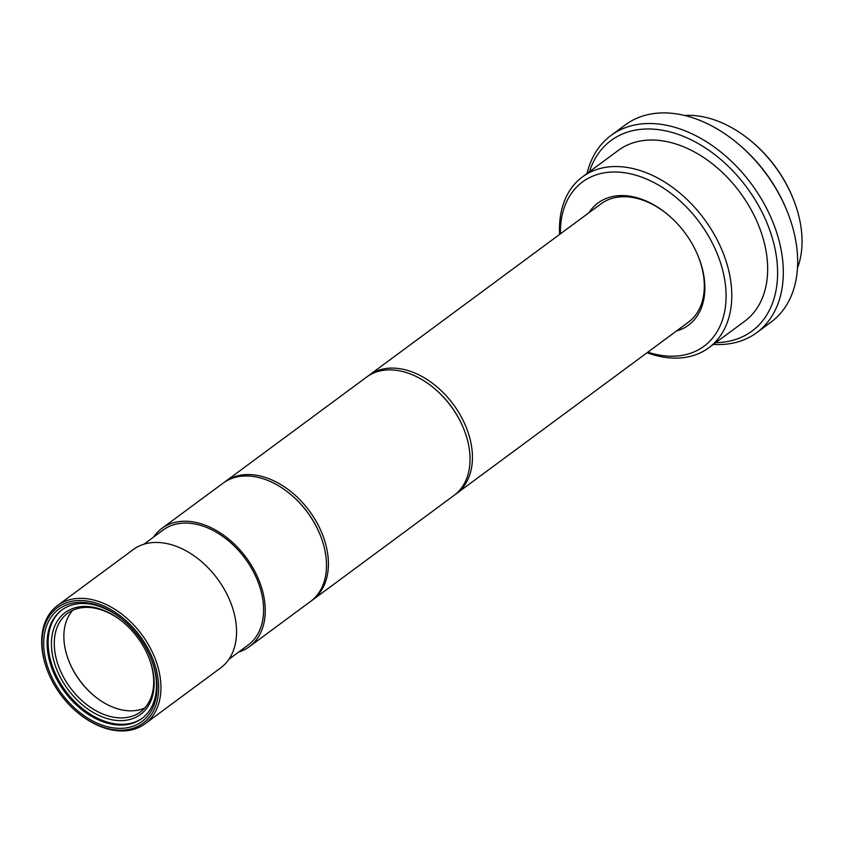 <?xml version="1.0" encoding="UTF-8"?>
<svg xmlns="http://www.w3.org/2000/svg" width="844" height="844" viewBox="0 0 844 844"><rect width="100%" height="100%" fill="white"/><g stroke="black" fill="none" stroke-linecap="round" stroke-linejoin="round"><path stroke-width="1.27" d="M72.711 610.317A61.295 42.031 -126.5 0 0 69.482 662.54A61.295 42.031 -126.5 0 0 93.969 695.678A61.295 42.031 -126.5 0 0 134.481 710.669A61.295 42.031 -126.5 0 0 144.841 707.916M123.308 622.334A61.295 42.031 -126.5 0 0 83.071 607.574A61.295 42.031 -126.5 0 0 67.552 613.356A61.295 42.031 -126.5 0 0 63.796 677.658A61.295 42.031 -126.5 0 0 124.912 717.738A61.295 42.031 -126.5 0 0 140.431 711.956A61.295 42.031 -126.5 0 0 148.206 656.02M124.416 720.459A63.342 43.434 -126.5 0 0 148.344 656.347A63.342 43.434 -126.5 0 0 123.034 622.112A63.342 43.434 -126.5 0 0 81.172 606.614A63.342 43.434 -126.5 0 0 56.21 668.142A63.342 43.434 -126.5 0 0 124.416 720.459M123.002 619.918A67.436 46.23 -126.5 0 0 78.766 603.692A67.436 46.23 -126.5 0 0 61.707 610.064A67.436 46.23 -126.5 0 0 57.571 680.791A67.436 46.23 -126.5 0 0 124.796 724.88A67.436 46.23 -126.5 0 0 141.866 718.518A67.436 46.23 -126.5 0 0 150.432 657.022M62.213 609.695A67.436 46.23 -126.5 0 0 58.806 680.433A67.436 46.23 -126.5 0 0 125.809 724.131A67.436 46.23 -126.5 0 0 142.362 718.139M124.205 728.15A69.883 47.918 -126.5 0 0 150.601 657.413A69.883 47.918 -126.5 0 0 122.675 619.644A69.883 47.918 -126.5 0 0 76.498 602.553A69.883 47.918 -126.5 0 0 48.963 670.431A69.883 47.918 -126.5 0 0 124.205 728.15M75.791 600.717A71.93 49.311 -126.5 0 0 48.625 673.512A71.93 49.311 -126.5 0 0 77.363 712.389A71.93 49.311 -126.5 0 0 124.901 729.986A71.93 49.311 -126.5 0 0 153.239 660.124A71.93 49.311 -126.5 0 0 75.791 600.717M77.363 712.389L77.796 712.758A73.565 50.44 -126.5 0 0 126.41 730.746A73.565 50.44 -126.5 0 0 145.031 723.793A73.565 50.44 -126.5 0 0 149.536 646.641A73.565 50.44 -126.5 0 0 76.192 598.533A73.565 50.44 -126.5 0 0 57.582 605.486A73.565 50.44 -126.5 0 0 48.414 672.995L48.625 673.512M145.031 723.793L220.632 667.92A73.565 50.44 -126.5 0 0 225.137 590.768A73.565 50.44 -126.5 0 0 151.793 542.66A73.565 50.44 -126.5 0 0 133.183 549.613L57.582 605.486M228.903 659.259L248.125 645.059A71.518 49.036 -126.5 0 0 252.504 570.048A71.518 49.036 -126.5 0 0 181.196 523.28A71.518 49.036 -126.5 0 0 163.103 530.032L143.891 544.232M238.63 652.074A73.565 50.44 -126.5 0 0 249.339 646.704L310.581 601.434A73.565 50.44 -126.5 0 0 319.749 533.925A73.565 50.44 -126.5 0 0 290.368 494.162A73.565 50.44 -126.5 0 0 241.753 476.174A73.565 50.44 -126.5 0 0 223.132 483.127L161.89 528.386A73.565 50.44 -126.5 0 0 153.608 537.048M249.339 646.704A73.565 50.44 -126.5 0 0 253.844 569.542A73.565 50.44 -126.5 0 0 180.5 521.444A73.565 50.44 -126.5 0 0 161.89 528.386M311.531 600.706A73.565 50.44 -126.5 0 0 312.502 600.021A73.565 50.44 -126.5 0 0 317.006 522.869A73.565 50.44 -126.5 0 0 243.663 474.761A73.565 50.44 -126.5 0 0 225.053 481.702A73.565 50.44 -126.5 0 0 224.103 482.43M312.502 600.021L454.125 495.344A73.565 50.44 -126.5 0 0 463.303 427.834A73.565 50.44 -126.5 0 0 433.911 388.071A73.565 50.44 -126.5 0 0 385.297 370.083A73.565 50.44 -126.5 0 0 366.686 377.025L225.053 481.702M455.306 494.426A73.565 50.44 -126.5 0 0 456.52 493.571A73.565 50.44 -126.5 0 0 461.035 416.419A73.565 50.44 -126.5 0 0 387.691 368.311A73.565 50.44 -126.5 0 0 369.071 375.263A73.565 50.44 -126.5 0 0 367.9 376.171M667.857 214.65A73.565 50.44 -126.5 0 0 619.559 196.937A73.565 50.44 -126.5 0 0 600.949 203.879L369.071 375.263M676.403 331.059A76.013 52.117 -126.5 0 0 697.893 255.468A76.013 52.117 -126.5 0 0 667.52 214.376A76.013 52.117 -126.5 0 0 617.291 195.787A76.013 52.117 -126.5 0 0 588.954 212.741M456.52 493.571L688.387 322.197A73.565 50.44 -126.5 0 0 697.724 255.067M647.865 352.148A102.166 70.052 -126.5 0 0 678.112 355.904A102.166 70.052 -126.5 0 0 718.371 256.671A102.166 70.052 -126.5 0 0 608.355 172.292A102.166 70.052 -126.5 0 0 560.416 233.83M647.074 352.729A106.249 72.848 -126.5 0 0 681.899 357.814A106.249 72.848 -126.5 0 0 708.781 347.781A106.249 72.848 -126.5 0 0 715.301 236.331A106.249 72.848 -126.5 0 0 609.357 166.848A106.249 72.848 -126.5 0 0 582.476 176.881A106.249 72.848 -126.5 0 0 559.625 234.421M708.781 347.781L744.672 321.258A106.249 72.848 -126.5 0 0 751.181 209.808A106.249 72.848 -126.5 0 0 645.238 140.326A106.249 72.848 -126.5 0 0 618.357 150.359L582.476 176.881M715.723 342.643A118.519 81.256 -126.5 0 0 721.968 342.305A118.519 81.256 -126.5 0 0 768.662 227.194A118.519 81.256 -126.5 0 0 641.06 129.311A118.519 81.256 -126.5 0 0 589.418 171.754M713.338 344.415A122.602 84.062 -126.5 0 0 725.756 344.204A122.602 84.062 -126.5 0 0 756.773 332.631A122.602 84.062 -126.5 0 0 764.295 204.037A122.602 84.062 -126.5 0 0 642.052 123.868A122.602 84.062 -126.5 0 0 611.035 135.441A122.602 84.062 -126.5 0 0 587.023 173.516M756.773 332.631L771.131 322.018A122.602 84.062 -126.5 0 0 786.418 209.502A122.602 84.062 -126.5 0 0 737.434 143.237A122.602 84.062 -126.5 0 0 656.41 113.254A122.602 84.062 -126.5 0 0 625.393 124.838L611.035 135.441M69.345 662.224A63.342 43.434 -126.5 0 0 94.243 695.899M797.464 268.139A103.801 71.17 -126.5 0 0 792.516 197.137L792.083 196.093A100.531 68.923 -126.5 0 0 751.92 141.76L751.044 141.032A103.801 71.17 -126.5 0 0 684.632 115.47M792.516 197.137A103.801 71.17 -126.5 0 0 751.044 141.032M786.418 209.502L785.869 208.204A118.519 81.256 -126.5 0 0 738.521 144.145L737.434 143.237M463.303 427.834L463.082 427.307A71.93 49.311 -126.5 0 0 434.343 388.43L433.911 388.071M319.749 533.925L319.538 533.408A71.93 49.311 -126.5 0 0 290.8 494.521L290.368 494.162"/></g></svg>
